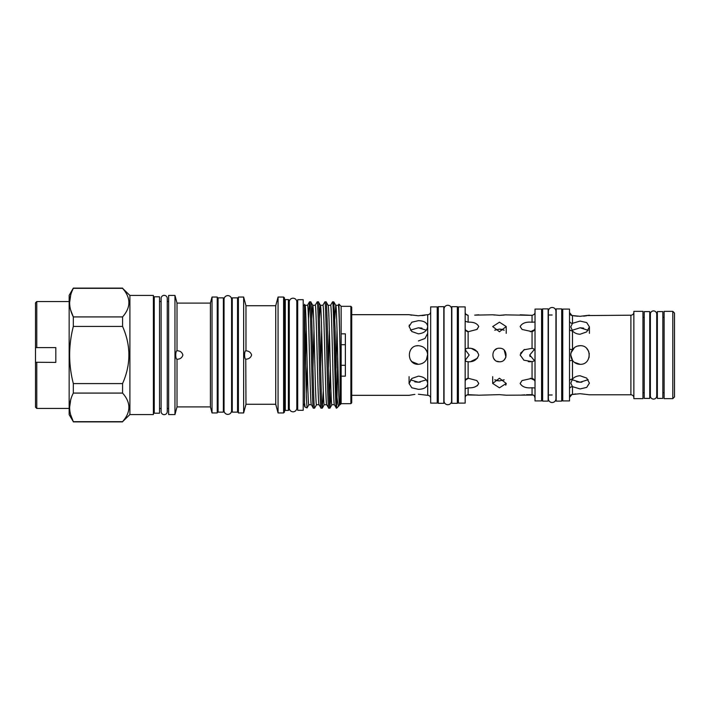 <?xml version="1.0" encoding="UTF-8"?>
<svg xmlns="http://www.w3.org/2000/svg" width="710" height="710" viewBox="0 0 710 710"><rect width="100%" height="100%" fill="white"/><g stroke="black" fill="none" stroke-linecap="round" stroke-linejoin="round"><path stroke-width="1.06" d="M653.546 310.909A3.177 3.177 0 0 0 650.369 314.086L650.369 395.914A3.177 3.177 0 0 0 653.546 399.091A3.177 3.177 0 0 0 656.723 395.914L656.723 314.086A3.177 3.177 0 0 0 653.546 310.909M552.158 307.483A3.772 3.772 0 0 0 548.395 311.246L548.395 398.754A3.772 3.772 0 0 0 552.158 402.517A3.772 3.772 0 0 0 555.93 398.754L555.93 311.246A3.772 3.772 0 0 0 552.158 307.483M447.815 305.282A3.772 3.772 0 0 0 444.043 309.045L444.043 400.955A3.772 3.772 0 0 0 447.815 404.718A3.772 3.772 0 0 0 451.578 400.955L451.578 309.045A3.772 3.772 0 0 0 447.815 305.282M164.188 414.649A3.071 3.071 0 0 0 167.258 411.578L167.258 298.422A3.071 3.071 0 0 0 164.188 295.351A3.071 3.071 0 0 0 161.117 298.422L161.117 411.578A3.071 3.071 0 0 0 164.188 414.649M662.856 311.61L662.856 398.39L657.353 398.39L657.353 311.61L662.856 311.61M644.236 398.39L644.236 311.61L649.739 311.61L649.739 398.39L644.236 398.39M499.458 361.772C508.183 362.198 508.209 347.82 499.458 348.228C490.725 347.811 490.716 362.189 499.458 361.772L496.876 361.257M494.897 360.005L493.503 358.222M494.675 350.207L496.822 348.761M499.458 378.244L492.687 383.435L499.458 387.82L506.23 383.435L499.458 378.244M499.458 331.756L506.23 326.564L499.458 322.18L492.687 326.564L499.458 331.756M520.146 314.787L532.056 315.338L505.635 314.876M474.679 315.142L492.687 314.787L499.458 315.355L506.23 314.787M465.165 328.073C465.156 330.15 466.15 331.375 468.13 331.748L476.818 329.467L478.771 326.564C477.102 323.352 473.561 321.896 468.13 322.189L465.165 321.239M465.165 359.828C465.156 360.999 466.15 361.647 468.13 361.763C473.561 362.064 477.111 359.801 478.771 355C477.102 350.19 473.561 347.935 468.13 348.237C466.142 348.353 465.156 349 465.165 350.172M470.446 348.344L468.13 348.237L468.13 331.748M465.165 388.76L468.13 387.811C473.561 388.104 477.111 386.648 478.771 383.435L476.818 380.533L468.13 378.252L468.13 361.763L468.618 361.772M533.423 395.062L506.23 395.213L499.458 394.645L478.771 395.213L468.13 394.645C466.142 395.053 465.156 396.144 465.165 397.911M535.003 387.997L532.056 387.749C526.101 388.343 522.134 386.906 520.146 383.435L522.098 380.533L532.056 378.341C534.142 379.033 535.136 380.542 535.02 382.867M535.02 358.612C535.136 360.245 534.151 361.257 532.056 361.656L523.9 360.183L520.146 355L523.891 349.817L532.056 348.344C534.142 348.734 535.136 349.755 535.02 351.388M535.02 327.132C535.127 329.458 534.142 330.966 532.056 331.659L522.098 329.467L520.146 326.564C522.116 323.103 526.092 321.666 532.056 322.251L535.003 322.003M534.39 349.418L529.731 355L534.39 360.582M534.506 329.724L530.405 331.756M530.015 356.535L529.731 355M528.293 361.63L530.494 361.772M526.492 394.724L532.056 394.662C534.142 395.239 535.136 396.366 535.02 398.026M496.867 394.724L498.944 394.645M496.876 380.631L499.458 380.915L494.719 379.806M494.63 315.062L493.202 314.867M494.719 330.194L499.458 329.085L504.198 330.194M468.13 378.252C466.142 378.625 465.156 379.85 465.165 381.927M477.519 385.592L474.83 386.932M477.519 358.177L470.535 361.639M477.528 328.899L476.818 329.467M465.165 312.089C465.156 313.864 466.15 314.947 468.13 315.355L465.884 314.219M478.771 314.787L474.804 315.133M465.609 330.079L468.511 331.756M465.219 349.755L469.186 355L465.219 360.245M465.165 403.111L465.165 306.889L458.394 306.889L458.394 403.111L465.165 403.111M541.579 400.91L541.579 309.09L535.02 309.09L535.02 400.91L541.579 400.91M458.394 312.817L457.338 312.817M458.394 397.183L457.338 397.183M542.635 315.018L541.579 315.018M542.635 394.982L541.579 394.982M457.338 403.324L457.338 306.676L451.835 306.676L451.835 403.324L457.338 403.324M542.635 401.123L542.635 308.877L548.138 308.877L548.138 401.123L542.635 401.123M451.835 312.817L451.578 309.045M451.835 397.183L451.578 400.955M414.817 381.865L418.394 382.22L410.469 379.841M418.394 376.158L411.8 378.474L409.075 383.515L411.809 387.784L418.394 389.328C424.048 389.195 427.154 387.261 427.704 383.515C427.163 379.264 424.056 376.806 418.394 376.158M414.844 394.387L409.075 395.319L351.716 395.319M418.394 320.671L411.809 322.216L409.075 326.485L411.8 331.526L418.394 333.842C424.056 333.194 427.154 330.745 427.704 326.485C427.154 322.739 424.048 320.805 418.394 320.671M410.469 330.159L418.394 327.78L426.32 330.159M409.075 326.485L409.351 324.94M411.773 315.213L409.794 314.841M351.716 314.681L409.075 314.681L418.394 315.772L427.704 314.681A2.964 2.964 0 0 0 430.668 311.717M416.566 345.868L418.394 345.69C406.377 345.104 406.377 364.887 418.394 364.31L411.818 361.594M411.791 361.567L410.22 359.464M418.394 364.31C424.048 363.76 427.154 360.662 427.704 355C427.163 349.347 424.056 346.24 418.394 345.69M430.668 398.283A2.964 2.964 0 0 0 427.704 395.319L418.394 394.227M437.227 403.111L437.227 306.889L430.668 306.889L430.668 403.111L437.227 403.111M438.292 312.817L437.227 312.817M438.292 397.183L437.227 397.183M443.794 403.324L443.794 306.676L438.292 306.676L438.292 403.324L443.794 403.324M552.158 315.018L548.138 315.018M552.158 394.982L548.138 394.982M672.805 311.353L674.5 313.048L674.5 396.952L672.805 398.647L672.805 311.353L664.125 311.353L664.125 398.647L672.805 398.647M577.283 346.125L580.097 345.69C576.902 345.779 574.363 347.092 572.482 349.648C570.236 353.216 570.236 356.784 572.482 360.352C574.363 362.908 576.902 364.23 580.097 364.31L574.319 362.304M572.668 360.618L570.787 355.053M571.071 352.728L574.443 347.607M633.861 312.249A2.964 2.964 0 0 1 630.897 315.204L587.836 315.551M571.656 315.391L572.482 315.568C570.236 315.098 570.236 315.098 572.482 315.568L580.097 316.314L589.415 315.204M580.097 321.062L572.482 323.334L570.787 326.866L572.482 330.904C574.363 333.008 576.902 334.117 580.097 334.233L586.691 331.907L589.415 326.866L586.682 322.589L580.097 321.062M580.097 364.31C592.104 364.896 592.131 345.122 580.097 345.69M580.097 375.767C576.902 375.883 574.363 376.992 572.482 379.096L570.787 383.134L572.482 386.666L580.097 388.938L586.682 387.403L589.415 383.134L586.691 378.093L580.097 375.767M633.861 397.751A2.964 2.964 0 0 0 630.897 394.795L589.415 394.795L580.097 393.686L571.878 394.547L575.774 393.926M576.52 381.865L580.097 382.22L572.011 379.681M571.914 350.554L573.068 348.894M577.878 364.044L577.053 363.804M576.129 363.422L575.295 362.979M577.878 316.252L573.973 315.835M572.011 330.319L580.097 327.78L588.182 330.319M569.518 400.91L569.518 309.09L562.746 309.09L562.746 400.91L569.518 400.91M642.967 398.647L642.967 311.353L633.861 311.353L633.861 398.647L642.967 398.647M562.746 315.018L561.69 315.018M562.746 394.982L561.69 394.982M664.125 317.281L662.856 317.281M657.353 317.281L656.723 317.281M650.369 317.281L649.739 317.281M644.236 317.281L642.967 317.281M664.125 392.719L662.856 392.719M657.353 392.719L656.723 392.719M650.369 392.719L649.739 392.719M644.236 392.719L642.967 392.719M561.69 308.877L561.69 401.123L556.178 401.123L556.178 308.877L561.69 308.877M69.154 301.555L36.769 301.555L36.769 347.598L55.815 347.598L55.815 362.402L35.5 362.26L35.5 407.176L36.769 408.445L36.769 362.402M69.154 408.445L36.769 408.445M36.769 347.598L35.5 347.74L35.5 302.824L36.769 301.555M159.528 413.202L159.528 296.798L154.239 296.798L154.239 413.202L159.528 413.202M223.366 412.146L223.366 297.854L218.076 297.854L218.076 412.146L223.366 412.146M237.548 412.146L237.548 297.854L232.259 297.854L232.259 412.146L237.548 412.146M303.205 410.309L303.205 299.691L297.703 299.691L297.703 410.309L303.205 410.309M224.049 410.62A3.772 3.772 0 0 0 224.049 410.628L224.049 299.371A3.772 3.772 0 0 1 227.812 295.608A3.772 3.772 0 0 1 231.584 299.371L231.584 299.38M224.049 410.628A3.772 3.772 0 0 0 227.812 414.392A3.772 3.772 0 0 0 231.584 410.628L231.584 299.371M296.815 301.954A3.772 3.772 0 0 0 293.044 298.191A3.772 3.772 0 0 0 289.281 301.963L289.281 408.046A3.772 3.772 0 0 0 293.044 411.809A3.772 3.772 0 0 0 296.815 408.046L296.815 301.954L296.815 305.62L297.703 305.62M285.305 299.567L285.305 410.433L288.393 410.433L289.236 409.59L289.236 300.41L288.393 299.567L285.305 299.567A0.843 0.843 0 0 1 284.453 298.724M285.305 410.433A0.843 0.843 0 0 0 284.453 411.276M284.453 297.898L284.453 412.102L283.609 412.954L283.609 297.046L284.453 297.898M288.393 410.433L288.393 299.567M303.205 305.62L304.475 305.62L304.475 304.288L305.016 305.256C306.294 302.211 307.581 407.788 308.859 404.744L311.379 404.744C310.119 407.788 308.832 302.211 307.554 305.256L305.043 305.256L304.475 310.137L304.475 404.38L303.205 404.38M341.137 333.842L345.371 333.842L345.371 376.158L341.137 376.158L341.137 306.321L338.936 304.12L340.081 350.296C339.504 325.606 338.865 304.759 338.279 305.256L335.741 305.256L334.8 318.879M340.081 350.296L340.081 404.744L339.575 404.744C338.297 407.788 337.019 302.211 335.741 305.256L333.78 301.874L335.067 328.437L336.691 408.126L338.901 405.925C338.191 406.457 337.454 402.392 336.691 393.722M334.437 404.744C333.159 407.788 331.881 302.211 330.603 305.256L328.082 305.256C329.333 302.211 330.62 407.788 331.898 404.744L334.419 404.744M326.76 404.744C325.482 407.788 324.195 302.211 322.917 305.256L320.379 305.256L319.438 318.879M326.733 404.744L324.221 404.744C322.943 407.788 321.657 302.211 320.379 305.256M312.702 305.256C313.98 302.211 315.258 407.788 316.536 404.744L319.056 404.744C317.796 407.788 316.518 302.211 315.24 305.256L312.702 305.256L311.761 318.879M337.01 329.742L336.016 368.144M329.325 329.742L328.339 368.144M321.648 329.742L320.663 368.144M313.971 329.742L312.977 368.144M351.716 307.164L351.716 402.836L350.873 403.679L350.873 306.321L351.716 307.164M245.767 350.767L245.971 350.829C248.908 350.988 250.79 352.382 251.633 355C250.79 357.618 248.908 359.011 245.971 359.171C245.172 359.402 244.71 358.017 244.595 355C244.71 351.983 245.172 350.598 245.971 350.829L245.971 305.726L275.737 305.726L278.063 297.046L278.063 412.954L283.609 412.954M278.063 297.046L283.609 297.046M275.737 305.726L275.737 404.274L278.063 412.954M238.4 297.046L238.4 412.954L243.645 412.954L243.645 297.046L238.4 297.046M212.024 297.046L212.024 412.954L217.233 412.954L217.233 297.046L212.024 297.046L210.4 303.099L210.4 406.901L212.024 412.954M168.634 295.44L168.634 414.56L174.962 414.56L174.962 295.44L168.634 295.44M129.903 295.44L129.903 414.56L153.395 414.56L153.395 295.44L129.903 295.44L122.573 288.34C130.995 297.836 130.995 307.368 122.573 316.917L122.573 326.423C130.995 345.468 130.995 364.514 122.573 383.577L122.573 393.083C130.995 402.579 130.995 412.102 122.573 421.66L129.903 414.56M70.601 414.604L73.325 421.66L69.154 414.667L69.154 295.333L73.325 288.118L122.573 288.118M122.573 421.66L73.325 421.66C68.435 412.182 68.435 402.659 73.325 393.083L122.573 393.083M122.573 383.577L73.325 383.577L73.325 393.083M73.325 383.577C68.435 364.549 68.435 345.495 73.325 326.423L122.573 326.423M70.601 309.862L73.325 316.917L73.325 326.423M122.573 316.917L73.325 316.917C68.435 307.448 68.435 297.916 73.325 288.34L122.573 288.34M341.137 376.158L341.137 403.679L340.081 404.744M339.62 404.7L338.901 405.925M337.01 397.121L337.694 356.482M338.235 305.3L338.936 304.12M330.558 305.3L332.555 301.874C333.833 298.617 335.12 411.383 336.398 408.126L336.691 408.126M334.392 404.7L336.398 408.126M332.555 301.874L333.78 301.874M308.495 318.879L309.516 301.874C310.794 298.617 312.072 411.383 313.35 408.126L314.583 408.126C313.305 411.383 312.018 298.617 310.74 301.874L312.746 305.3M311.353 404.7L313.35 408.126M309.516 301.874L310.74 301.874M315.196 305.3L317.192 301.874C318.47 298.617 319.757 411.383 321.035 408.126L322.26 408.126C320.982 411.383 319.704 298.617 318.426 301.874L320.423 305.3M319.038 404.7L321.035 408.126M317.192 301.874L318.426 301.874M322.873 305.3L324.869 301.874C326.147 298.617 327.434 411.383 328.712 408.126L329.946 408.126C328.668 411.383 327.381 298.617 326.103 301.874L328.1 305.3M326.715 404.7L328.712 408.126M324.869 301.874L326.103 301.874M316.58 404.7L314.583 408.126M323.281 391.121L322.26 408.126M329.325 401.523L330.319 368.144M330.958 391.121L329.946 408.126M341.137 403.679L350.873 403.679M341.137 306.321L350.873 306.321M210.4 303.099L177.012 303.099L177.012 350.775C180.109 350.793 182.062 352.204 182.878 355C182.062 357.796 180.109 359.207 177.012 359.224L177.012 406.901L210.4 406.901M177.012 303.099L174.962 295.44M177.012 406.901L174.962 414.56M176.95 350.767L177.012 350.775C176.266 350.784 175.84 352.195 175.725 355C175.84 357.813 176.266 359.224 177.012 359.224L176.95 359.233M245.767 359.233L245.971 404.274L275.737 404.274M245.971 305.726L243.645 297.046M245.971 404.274L243.645 412.954M304.475 305.62L306.392 397.556L307.039 407.895L308.903 404.7M296.815 408.046L296.815 404.38L297.703 404.38M237.548 406.901L238.4 406.901M237.548 303.099L238.4 303.099M231.584 406.901L232.259 406.901M231.584 303.099L232.259 303.099M223.366 406.901L224.049 406.901M223.366 303.099L224.049 303.099M217.233 406.901L218.076 406.901M217.233 303.099L218.076 303.099M159.528 408.507L161.117 408.507L161.117 411.578M167.258 408.507L168.634 408.507M159.528 301.493L161.117 301.493L161.117 298.422M167.258 301.493L168.634 301.493M153.395 408.507L154.239 408.507M153.395 301.493L154.239 301.493M345.371 365.295L341.137 365.295M341.137 344.705L345.371 344.705M305.087 407.149L304.475 406.093L304.475 402.171L305.087 407.149L307.039 407.895M306.285 394.094L307.226 366.245M70.698 295.049L69.615 302.629M70.698 399.783L69.615 407.371M306.285 329.742L305.531 359.082M35.5 347.74L35.5 362.26M569.518 360.751L572.482 360.352L572.482 379.096A2.964 1.793 0 0 0 569.518 380.888L569.518 389.027A2.964 2.361 0 0 1 572.482 386.666L572.482 394.432A2.964 2.938 -0 0 0 569.518 397.369L569.518 397.369M569.518 312.631L569.518 312.631A2.964 2.938 0 0 0 572.482 315.568L572.482 323.334A2.964 2.361 0 0 1 569.518 320.973L569.518 329.112A2.964 1.793 0 0 0 572.482 330.904L572.482 349.648L569.518 349.249M569.518 322.677L569.518 324.55M569.518 325.704L569.518 326.795M569.518 352.533L569.518 355.009M569.518 355.817L569.518 357.467M569.518 383.205L569.518 384.296M569.518 385.45L569.518 386.702M588.182 379.681L580.097 382.22L581.925 382.131M586.682 315.755L583.691 316.145M583.655 328.127L580.097 327.78M586.7 348.424L588.714 351.45M589.238 353.189L589.06 357.547M424.97 315.222L421.953 315.604M424.979 348.424L427.003 351.45M427.677 354.299L426.373 359.801M421.953 328.127L418.394 327.78M426.32 379.841L418.394 382.22L420.222 382.131M427.704 333.345L424.979 338.501L418.394 340.951M535.02 398.017L534.373 395.949M535.02 311.974C535.136 313.625 534.151 314.752 532.056 315.338L532.056 322.251M466.869 394.955L477.519 395.088M471.564 348.539L477.519 351.823M468.511 378.244L465.609 379.921M504.198 379.806L499.458 380.915M504.215 315.071L499.458 315.355M502.05 329.378L499.458 329.085M506.195 383.933L505.733 385.175M524.672 394.831L521.601 395.071M524.672 349.427L520.536 353.181M530.405 378.244L534.515 380.276M504.251 350.216L505.937 356.988M505.715 357.591L504.233 359.801M468.13 315.355L468.13 322.189M468.13 387.811L468.13 394.645M532.056 394.662L532.056 387.749M532.056 378.341L532.056 361.656M532.056 348.344L532.056 331.659M427.704 395.319L427.704 314.681M630.897 394.795L630.897 315.204M492.687 383.435L492.687 376.655M409.075 383.515L409.075 376.655M73.325 421.882L122.573 421.882M322.305 408.09L324.266 404.7M329.981 408.09L331.943 404.7M309.471 301.91L307.51 305.3M571.878 394.556L569.518 397.449L571.878 394.556M571.878 315.444L569.518 312.551M589.415 326.866L589.415 333.345M506.23 326.564L506.23 333.345"/></g></svg>
